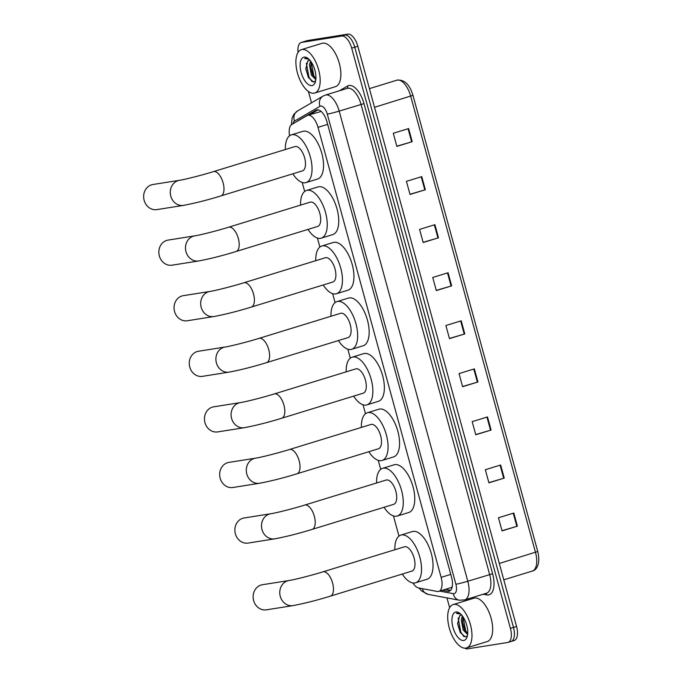 <?xml version="1.0" encoding="UTF-8"?>
<svg xmlns="http://www.w3.org/2000/svg" width="683" height="683" viewBox="0 0 683 683"><rect width="100%" height="100%" fill="white"/><g stroke="black" fill="none" stroke-linecap="round" stroke-linejoin="round"><path stroke-width="1.02" d="M412.899 582.975A13.609 6.369 -107.1 0 0 418.619 587.961L437.214 591.444A13.609 6.369 -107.1 0 0 438.366 591.469A13.609 6.369 -107.1 0 0 438.776 591.376A13.609 6.369 -107.1 0 0 441.124 577.357L318.005 127.337A13.609 6.369 -107.1 0 0 307.666 115.333A13.609 6.369 -107.1 0 0 307.034 115.606L291.812 124.451A13.609 6.369 -107.1 0 0 289.566 135.806M438.776 591.376L451.096 587.585L452.231 586.671M321.172 111.449L307.666 115.333M302.219 182.472L304.678 191.453M317.424 238.051L319.883 247.033M332.63 293.63L335.088 302.603M347.835 349.209L350.294 358.182M363.04 404.78L365.49 413.761M378.245 460.359L380.696 469.341M393.442 515.938L398.966 536.104M442.319 590.283L447.63 591.282A13.609 6.369 -107.1 0 0 448.782 591.307A13.609 6.369 -107.1 0 0 449.201 591.213A13.609 6.369 -107.1 0 0 451.54 577.195L326.995 121.916A13.609 6.369 -107.1 0 0 316.656 109.912A13.609 6.369 -107.1 0 0 316.016 110.194L298.514 120.362A13.609 6.369 -107.1 0 0 297.668 121.053M298.053 52.42A13.609 6.369 72.9 0 1 301.194 42.491A13.609 6.369 72.9 0 1 301.604 42.397L341.765 36.037A13.609 6.369 72.9 0 1 351.685 48.134L510.423 628.377A13.609 6.369 72.9 0 1 508.084 642.396A13.609 6.369 72.9 0 1 507.665 642.49L467.514 648.85A13.609 6.369 72.9 0 1 464.671 648.15M449.636 607.682L446.955 597.898M311.516 102.809L308.417 91.479M301.194 42.491L304.259 41.552A13.609 6.369 72.9 0 1 304.669 41.45L344.83 35.089A13.609 6.369 72.9 0 1 354.75 47.195L513.488 627.438A13.609 6.369 72.9 0 1 511.149 641.448A13.609 6.369 72.9 0 1 510.739 641.55M309.672 114.718L318.099 109.818M450.601 590.317L445.393 589.344M511.149 641.448L514.214 640.509A13.609 6.369 72.9 0 0 516.553 626.49L357.824 46.256A13.609 6.369 72.9 0 0 347.895 34.15L307.734 40.51A13.609 6.369 72.9 0 0 307.324 40.604L304.259 41.552A13.609 6.369 72.9 0 1 304.669 41.45L344.83 35.089A13.609 6.369 72.9 0 1 354.75 47.195L513.488 627.438A13.609 6.369 72.9 0 1 511.149 641.448L508.084 642.396M408.622 128.566L393.288 133.279L396.874 146.384L412.208 141.68L408.622 128.566M396.823 146.205L412.208 141.68M421.77 176.632L406.436 181.345L410.022 194.45L425.355 189.737L421.77 176.632M409.971 194.262L425.355 189.737M434.917 224.69L419.584 229.403L423.17 242.508L438.503 237.804L434.917 224.69M423.119 242.328L438.503 237.804M448.065 272.756L432.732 277.469L436.317 290.574L451.651 285.861L448.065 272.756M436.266 290.386L451.651 285.861M513.804 513.061L498.47 517.774L502.056 530.887L517.39 526.175L513.804 513.061M502.005 530.7L517.39 526.175M500.656 465.003L485.323 469.716L488.908 482.821L504.242 478.109L500.656 465.003M488.857 482.633L504.242 478.109M487.508 416.937L472.175 421.65L475.761 434.755L491.094 430.051L487.508 416.937M475.71 434.576L491.094 430.051M474.361 368.88L459.027 373.592L462.613 386.698L477.946 381.985L474.361 368.88M462.562 386.51L477.946 381.985M461.213 320.814L445.879 325.526L449.465 338.631L464.799 333.927L461.213 320.814M449.414 338.452L464.799 333.927M453.862 604.404A22.684 10.621 72.9 0 1 470.203 623.852A22.684 10.621 72.9 0 1 466.498 647.936A22.684 10.621 72.9 0 1 465.815 648.099A22.684 10.621 72.9 0 1 449.474 628.65A22.684 10.621 72.9 0 1 453.17 604.566A22.684 10.621 72.9 0 1 453.862 604.404M453.17 604.566L473.874 598.206A22.684 10.621 72.9 0 1 474.557 598.043A22.684 10.621 72.9 0 1 490.898 617.492A22.684 10.621 72.9 0 1 487.201 641.576L466.498 647.936M463.006 616.826L462.493 622.469L464.372 629.598L467.693 633.815M462.365 615.929L461.264 619.848L463.151 629.965L467.624 634.516M461.213 615.127L459.616 615.929A10.254 4.798 72.9 0 1 460.658 615.272A10.254 4.798 72.9 0 1 460.974 615.195A10.254 4.798 72.9 0 1 461.785 615.212M459.616 615.929L457.601 623.733L460.231 632.467L465.413 636.957L467.445 635.668M463.731 640.492A14.795 6.924 72.9 0 1 452.949 627.344A14.795 6.924 72.9 0 1 455.945 612.011A14.795 6.924 72.9 0 1 459.659 613.18A14.795 6.924 72.9 0 1 467.027 637.171A14.795 6.924 72.9 0 1 463.731 640.492M460.282 613.675L457.516 613.001L456.423 613.402L460.786 614.137M462.451 621.906L465.174 631.075M457.576 623.28L460.419 632.791M462.997 616.869L465.652 630.64L467.565 633.739M458.165 618.047L460.786 632.134L463.928 636.59M262.383 584.733A12.704 11.201 81 0 0 253.641 600.579A12.704 11.201 81 0 0 266.361 609.834L292.99 605.616A12.704 11.201 -99 0 1 280.269 596.361A12.704 11.201 -99 0 1 289.02 580.516L262.383 584.733M322.957 571.842A12.704 5.942 -107.1 0 1 323.341 571.756A12.704 5.942 -107.1 0 1 332.604 583.051A12.704 5.942 -107.1 0 1 330.418 596.131L411.917 571.09A12.704 5.942 -107.1 0 0 413.983 557.61A12.704 5.942 -107.1 0 0 404.831 546.716A12.704 5.942 -107.1 0 0 404.447 546.801L322.957 571.842C311.448 575.428 294.262 579.756 289.02 580.516M394.842 549.755A24.955 11.679 72.9 0 1 400.853 535.096A24.955 11.679 72.9 0 1 401.604 534.917A24.955 11.679 72.9 0 1 419.584 556.312A24.955 11.679 72.9 0 1 415.512 582.804A24.955 11.679 72.9 0 1 414.752 582.983A24.955 11.679 72.9 0 1 402.304 574.044M400.853 535.096L412.353 531.562A24.955 11.679 72.9 0 1 413.104 531.383A24.955 11.679 72.9 0 1 431.084 552.778A24.955 11.679 72.9 0 1 427.012 579.269L415.512 582.804M244.121 517.97A12.704 11.201 81 0 0 235.379 533.816A12.704 11.201 81 0 0 248.1 543.07L274.728 538.853A12.704 11.201 -99 0 1 262.007 529.598A12.704 11.201 -99 0 1 270.75 513.753L244.121 517.97M304.686 505.079A12.704 5.942 -107.1 0 1 305.07 504.993A12.704 5.942 -107.1 0 1 314.342 516.288A12.704 5.942 -107.1 0 1 312.157 529.376L393.647 504.336A12.704 5.942 -107.1 0 0 395.722 490.846A12.704 5.942 -107.1 0 0 386.569 479.953A12.704 5.942 -107.1 0 0 386.185 480.038L304.686 505.079C293.186 508.664 276 512.993 270.75 513.753M376.581 482.992A24.955 11.679 72.9 0 1 382.591 468.333A24.955 11.679 72.9 0 1 383.342 468.154A24.955 11.679 72.9 0 1 401.314 489.549A24.955 11.679 72.9 0 1 397.25 516.041A24.955 11.679 72.9 0 1 396.49 516.22A24.955 11.679 72.9 0 1 384.042 507.281M382.591 468.333L394.091 464.799A24.955 11.679 72.9 0 1 394.842 464.619A24.955 11.679 72.9 0 1 412.814 486.014A24.955 11.679 72.9 0 1 408.75 512.506L397.25 516.041M228.916 462.4A12.704 11.201 81 0 0 220.174 478.245A12.704 11.201 81 0 0 232.894 487.491L259.523 483.274A12.704 11.201 -99 0 1 246.802 474.028A12.704 11.201 -99 0 1 255.544 458.173L228.916 462.4M289.49 449.508A12.704 5.942 -107.1 0 1 289.874 449.414A12.704 5.942 -107.1 0 1 299.137 460.709A12.704 5.942 -107.1 0 1 296.951 473.797L378.442 448.757A12.704 5.942 -107.1 0 0 380.516 435.267A12.704 5.942 -107.1 0 0 371.364 424.374A12.704 5.942 -107.1 0 0 370.98 424.467L289.49 449.508C277.981 453.085 260.795 457.414 255.544 458.173M361.375 427.413A24.955 11.679 72.9 0 1 367.386 412.754A24.955 11.679 72.9 0 1 368.137 412.575A24.955 11.679 72.9 0 1 386.117 433.97A24.955 11.679 72.9 0 1 382.045 460.47A24.955 11.679 72.9 0 1 381.285 460.641A24.955 11.679 72.9 0 1 368.837 451.711M367.386 412.754L378.886 409.219A24.955 11.679 72.9 0 1 379.637 409.049A24.955 11.679 72.9 0 1 397.617 430.435A24.955 11.679 72.9 0 1 393.545 456.936L382.045 460.47M213.711 406.82A12.704 11.201 81 0 0 204.968 422.666A12.704 11.201 81 0 0 217.689 431.912L244.318 427.695A12.704 11.201 -99 0 1 231.597 418.448A12.704 11.201 -99 0 1 240.348 402.603L213.711 406.82M274.284 393.929A12.704 5.942 -107.1 0 1 274.668 393.843A12.704 5.942 -107.1 0 1 283.932 405.139A12.704 5.942 -107.1 0 1 281.746 418.218L363.245 393.177A12.704 5.942 -107.1 0 0 365.311 379.688A12.704 5.942 -107.1 0 0 356.159 368.803A12.704 5.942 -107.1 0 0 355.775 368.888L274.284 393.929C262.776 397.515 245.59 401.843 240.348 402.603M346.17 371.842A24.955 11.679 72.9 0 1 352.18 357.175A24.955 11.679 72.9 0 1 352.932 357.004A24.955 11.679 72.9 0 1 370.912 378.399A24.955 11.679 72.9 0 1 366.839 404.891A24.955 11.679 72.9 0 1 366.079 405.062A24.955 11.679 72.9 0 1 353.632 396.131M352.18 357.175L363.68 353.64A24.955 11.679 72.9 0 1 364.432 353.47A24.955 11.679 72.9 0 1 382.412 374.865A24.955 11.679 72.9 0 1 378.339 401.356L366.839 404.891M198.514 351.241A12.704 11.201 81 0 0 189.763 367.087A12.704 11.201 81 0 0 202.484 376.342L229.112 372.124A12.704 11.201 -99 0 1 216.391 362.869A12.704 11.201 -99 0 1 225.142 347.024L198.514 351.241M259.079 338.35A12.704 5.942 -107.1 0 1 259.463 338.264A12.704 5.942 -107.1 0 1 268.726 349.559A12.704 5.942 -107.1 0 1 266.541 362.639L348.04 337.598A12.704 5.942 -107.1 0 0 350.106 324.109A12.704 5.942 -107.1 0 0 340.962 313.224A12.704 5.942 -107.1 0 0 340.569 313.309L259.079 338.35C247.57 341.935 230.384 346.264 225.142 347.024M330.965 316.263A24.955 11.679 72.9 0 1 336.975 301.596A24.955 11.679 72.9 0 1 337.735 301.425A24.955 11.679 72.9 0 1 355.706 322.82A24.955 11.679 72.9 0 1 351.634 349.312A24.955 11.679 72.9 0 1 350.883 349.483A24.955 11.679 72.9 0 1 338.426 340.552M336.975 301.596L348.475 298.07A24.955 11.679 72.9 0 1 349.235 297.89A24.955 11.679 72.9 0 1 367.206 319.285A24.955 11.679 72.9 0 1 363.134 345.777L351.634 349.312M183.309 295.662A12.704 11.201 81 0 0 174.558 311.508A12.704 11.201 81 0 0 187.279 320.762L213.916 316.545A12.704 11.201 -99 0 1 201.195 307.29A12.704 11.201 -99 0 1 209.937 291.445L183.309 295.662M243.874 282.771A12.704 5.942 -107.1 0 1 244.258 282.685A12.704 5.942 -107.1 0 1 253.521 293.98A12.704 5.942 -107.1 0 1 251.335 307.068L332.834 282.019A12.704 5.942 -107.1 0 0 334.901 268.539A12.704 5.942 -107.1 0 0 325.757 257.645A12.704 5.942 -107.1 0 0 325.373 257.73L243.874 282.771C232.365 286.356 215.188 290.685 209.937 291.445M315.759 260.684A24.955 11.679 72.9 0 1 321.77 246.025A24.955 11.679 72.9 0 1 322.53 245.846A24.955 11.679 72.9 0 1 340.501 267.241A24.955 11.679 72.9 0 1 336.429 293.733A24.955 11.679 72.9 0 1 335.677 293.912A24.955 11.679 72.9 0 1 323.221 284.973M321.77 246.025L333.27 242.491A24.955 11.679 72.9 0 1 334.03 242.311A24.955 11.679 72.9 0 1 352.001 263.706A24.955 11.679 72.9 0 1 347.929 290.198L336.429 293.733M168.103 240.092A12.704 11.201 81 0 0 159.352 255.937A12.704 11.201 81 0 0 172.082 265.183L198.71 260.966A12.704 11.201 -99 0 1 185.989 251.72A12.704 11.201 -99 0 1 194.732 235.866L168.103 240.092M228.668 227.2A12.704 5.942 -107.1 0 1 229.053 227.106A12.704 5.942 -107.1 0 1 238.316 238.401A12.704 5.942 -107.1 0 1 236.13 251.489L317.629 226.449A12.704 5.942 -107.1 0 0 319.704 212.959A12.704 5.942 -107.1 0 0 310.552 202.066A12.704 5.942 -107.1 0 0 310.167 202.159L228.668 227.2C217.168 230.777 199.982 235.106 194.732 235.866M300.554 205.105A24.955 11.679 72.9 0 1 306.565 190.446A24.955 11.679 72.9 0 1 307.324 190.267A24.955 11.679 72.9 0 1 325.296 211.662A24.955 11.679 72.9 0 1 321.223 238.154A24.955 11.679 72.9 0 1 320.472 238.333A24.955 11.679 72.9 0 1 308.024 229.403M306.565 190.446L318.065 186.911A24.955 11.679 72.9 0 1 318.824 186.741A24.955 11.679 72.9 0 1 336.796 208.127A24.955 11.679 72.9 0 1 332.723 234.628L321.223 238.154M152.898 184.512A12.704 11.201 81 0 0 144.156 200.358A12.704 11.201 81 0 0 156.877 209.604L183.505 205.387A12.704 11.201 -99 0 1 170.784 196.141A12.704 11.201 -99 0 1 179.527 180.295L152.898 184.512M213.463 171.621A12.704 5.942 -107.1 0 1 213.847 171.527A12.704 5.942 -107.1 0 1 223.11 182.831A12.704 5.942 -107.1 0 1 220.925 195.91L302.424 170.87A12.704 5.942 -107.1 0 0 304.498 157.38A12.704 5.942 -107.1 0 0 295.346 146.486A12.704 5.942 -107.1 0 0 294.962 146.58L213.463 171.621C201.963 175.207 184.777 179.535 179.527 180.295M285.349 149.534A24.955 11.679 72.9 0 1 291.359 134.867A24.955 11.679 72.9 0 1 292.119 134.696A24.955 11.679 72.9 0 1 310.091 156.091A24.955 11.679 72.9 0 1 306.027 182.583A24.955 11.679 72.9 0 1 305.267 182.754A24.955 11.679 72.9 0 1 292.819 173.823M291.359 134.867L302.859 131.332A24.955 11.679 72.9 0 1 303.619 131.162A24.955 11.679 72.9 0 1 321.591 152.557A24.955 11.679 72.9 0 1 317.527 179.048L306.027 182.583M302.057 49.509A22.684 10.621 72.9 0 1 318.398 68.957A22.684 10.621 72.9 0 1 314.701 93.042A22.684 10.621 72.9 0 1 314.009 93.204A22.684 10.621 72.9 0 1 297.668 73.755A22.684 10.621 72.9 0 1 301.374 49.663A22.684 10.621 72.9 0 1 302.057 49.509M301.374 49.663L322.069 43.302A22.684 10.621 72.9 0 1 322.76 43.149A22.684 10.621 72.9 0 1 339.101 62.597A22.684 10.621 72.9 0 1 335.396 86.681L314.701 93.042M311.209 61.931L310.688 67.566L312.566 74.695L315.896 78.921M310.569 61.035L309.459 64.945L311.354 75.07L315.828 79.621M309.408 60.232L307.811 61.035A10.254 4.798 72.9 0 1 308.853 60.377A10.254 4.798 72.9 0 1 309.168 60.3A10.254 4.798 72.9 0 1 309.988 60.309M307.811 61.035L305.805 68.829L308.434 77.572L313.617 82.062L315.64 80.773M311.935 85.597A14.795 6.924 72.9 0 1 301.143 72.449A14.795 6.924 72.9 0 1 304.14 57.107A14.795 6.924 72.9 0 1 307.854 58.286A14.795 6.924 72.9 0 1 315.222 82.276A14.795 6.924 72.9 0 1 311.935 85.597M308.477 58.781L305.711 58.106L304.627 58.507L308.981 59.233M310.654 67.002L313.369 76.18M305.771 68.385L308.614 77.888M311.192 61.965L313.847 75.745L315.768 78.844M306.36 63.152L308.981 77.239L312.122 81.695M450.771 574.394L441.124 577.357M327.661 124.374L318.005 127.337M439.681 591.094L453.29 593.647A9.075 4.243 -107.1 0 0 454.058 593.664A9.075 4.243 -107.1 0 0 455.894 584.255L327.285 114.121A9.075 4.243 -107.1 0 0 320.668 106.053A9.075 4.243 -107.1 0 0 319.968 106.3L294.475 121.113A9.075 4.243 -107.1 0 0 292.896 123.819M327.285 114.121A9.075 0.529 164.7 0 0 339.178 111.098L467.795 581.233A18.151 8.495 72.9 0 1 464.671 599.922L486.518 593.203A18.151 8.495 -107.1 0 0 489.643 574.514L361.025 104.379A18.151 8.495 -107.1 0 0 347.792 88.244A18.151 8.495 -107.1 0 0 347.246 88.372L325.39 95.082A18.151 8.495 72.9 0 1 325.945 94.954A18.151 8.495 72.9 0 1 339.178 111.098L363.996 103.628L492.614 573.763L467.795 581.233A9.075 0.529 164.7 0 1 455.894 584.255M325.39 95.082L323.076 96.098A9.075 7.974 59.8 0 0 319.968 106.3M492.614 573.763A20.422 9.553 72.9 0 1 488.482 594.927A20.422 9.553 72.9 0 1 486.748 594.893L483.197 594.227M339.323 90.805L347.545 86.032A20.422 9.553 72.9 0 1 363.996 103.628M510.423 628.377L516.553 626.49M351.685 48.134L357.824 46.256M341.765 36.037L347.895 34.15M301.604 42.397L307.734 40.51M347.545 86.032A2.271 1.989 -120.2 0 1 346.938 88.466M485.767 593.433A2.271 1.947 -79.4 0 1 486.748 594.893M323.076 96.098L297.583 110.911A9.075 7.974 59.8 0 0 294.475 121.113M422.342 588.661A9.075 7.786 100.6 0 0 428.139 594.372L459.283 600.212A9.075 7.786 100.6 0 1 453.29 593.647M450.532 590.385L447.63 591.282M299.248 120.131L298.514 120.362M317.33 109.784L316.016 110.194M499.316 563.458L537.743 551.488C540.987 565.242 535.728 570.459 532.364 571.039A18.151 8.495 -107.1 0 0 535.481 552.351L410.696 96.201A18.151 8.495 -107.1 0 0 396.908 80.184C404.268 79.33 409.612 84.376 412.959 95.33L374.523 107.308M460.658 320.984L464.244 334.089M473.806 369.051L477.391 382.156M486.953 417.108L490.539 430.213M500.101 465.174L503.687 478.279M513.249 513.232L516.835 526.337M447.51 272.927L451.096 286.032M434.362 224.861L437.948 237.966M421.215 176.803L424.8 189.908M408.067 128.737L411.653 141.842M459.283 600.212L464.671 599.922M297.583 110.911L294.006 114.172L292.23 117.604L291.334 124.793M419.038 588.037L421.59 590.957L428.139 594.372M412.959 95.33L537.743 551.488M396.908 80.184L369.418 88.636M532.364 571.039L503.789 579.816M330.418 596.131C317.236 600.203 304.763 603.371 292.99 605.616M312.157 529.376C298.975 533.449 286.501 536.607 274.728 538.853M296.951 473.797C283.769 477.869 271.296 481.028 259.523 483.274M281.746 418.218C268.564 422.29 256.091 425.449 244.318 427.695M266.541 362.639C253.359 366.711 240.886 369.87 229.112 372.124M251.335 307.068C238.162 311.132 225.68 314.3 213.916 316.545M236.13 251.489C222.957 255.562 210.475 258.72 198.71 260.966M220.925 195.91C207.752 199.982 195.278 203.141 183.505 205.387"/></g></svg>
